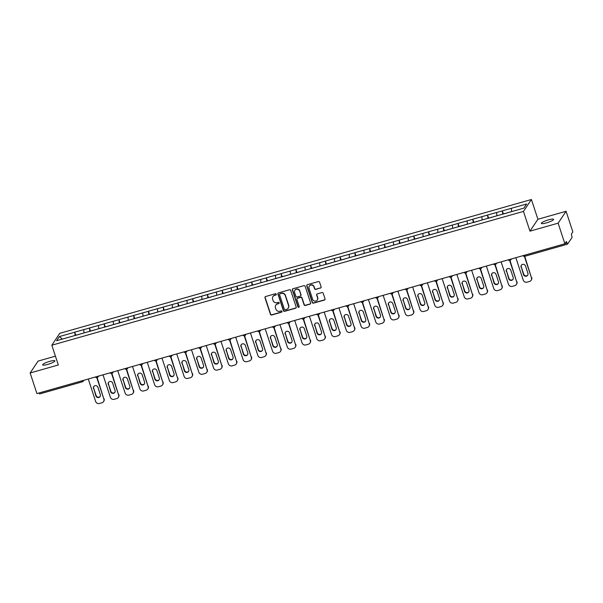 <?xml version="1.0" encoding="UTF-8"?>
<svg xmlns="http://www.w3.org/2000/svg" width="603" height="603" viewBox="0 0 603 603"><rect width="100%" height="100%" fill="white"/><g stroke="black" fill="none" stroke-linecap="round" stroke-linejoin="round"><path stroke-width="0.9" d="M276.325 294.189A0.693 0.663 -146.2 0 0 275.465 293.729L265.606 296.525A0.987 0.95 -146.2 0 0 264.981 297.716L270.453 314.344A0.987 0.95 -146.2 0 0 271.682 315.007L281.541 312.211A0.693 0.663 -146.2 0 0 281.978 311.374A0.693 0.663 -146.2 0 0 281.119 310.914L279.837 311.276A3.166 3.03 -146.2 0 1 275.903 309.158L275.443 307.779A3.166 3.03 -146.2 0 1 277.44 303.98L278.714 303.618A0.693 0.663 -146.2 0 0 279.151 302.781A0.693 0.663 -146.2 0 0 278.292 302.322L277.018 302.683A3.166 3.03 -146.2 0 1 273.076 300.573L272.616 299.186A3.166 3.03 -146.2 0 1 274.614 295.387L275.888 295.025A0.693 0.663 -146.2 0 0 276.325 294.189M546.431 222.899A6.445 1.161 161.8 0 1 541.321 223.396A6.445 1.161 161.8 0 1 548.466 219.861A6.445 1.161 161.8 0 1 553.569 219.364A6.445 1.161 161.8 0 1 546.431 222.899M47.758 364.393A6.445 1.161 161.8 0 1 42.655 364.883A6.445 1.161 161.8 0 1 49.793 361.348A6.445 1.161 161.8 0 1 54.896 360.858A6.445 1.161 161.8 0 1 47.758 364.393M320.495 288.076A0.987 0.95 -146.2 0 0 321.113 286.885L319.582 282.219A0.987 0.95 -146.2 0 0 318.354 281.563L307.402 284.669A0.987 0.95 -146.2 0 0 306.776 285.852L312.248 302.487A0.987 0.95 -146.2 0 0 313.477 303.143L324.429 300.038A0.987 0.95 -146.2 0 0 325.047 298.854L323.2 293.216A0.987 0.95 -146.2 0 0 321.964 292.553L317.284 293.887A0.987 0.95 -146.2 0 0 316.658 295.071L317.577 297.867A2.646 2.533 -146.2 0 1 314.766 301.108A2.646 2.533 -146.2 0 1 312.61 299.276L309.015 288.324A2.646 2.533 -146.2 0 1 311.826 285.091A2.646 2.533 -146.2 0 1 313.975 286.915L314.578 288.747A0.987 0.95 -146.2 0 0 315.806 289.402L320.653 287.835A0.987 0.95 -146.2 0 0 321.082 287.578M529.954 231.16L558.122 223.17L564.898 243.778L36.926 393.586L30.15 372.971L58.318 364.981L51.82 345.21L523.457 211.397L529.954 231.16L537.906 219.273L531.409 199.503L523.457 211.397M290.729 290.405A0.987 0.95 -146.2 0 0 289.5 289.749L278.548 292.854A0.987 0.95 -146.2 0 0 277.923 294.038L283.395 310.673A0.987 0.95 -146.2 0 0 284.624 311.329L295.576 308.223A0.987 0.95 -146.2 0 0 296.194 307.04L290.729 290.405M292.975 288.762L303.927 285.656A0.987 0.95 -146.2 0 1 305.156 286.312L310.62 302.947A0.987 0.95 -146.2 0 1 310.002 304.131L305.314 305.465A0.987 0.95 -146.2 0 1 304.085 304.801L301.862 298.055A0.987 0.95 -146.2 0 0 300.633 297.4L297.528 298.281A0.987 0.95 -146.2 0 0 296.902 299.465L299.209 306.49A0.693 0.663 -146.2 0 1 298.477 307.334A0.693 0.663 -146.2 0 1 297.912 306.852L292.349 289.945A0.987 0.95 -146.2 0 1 292.975 288.762M531.409 199.503L59.765 333.323L51.82 345.21M503.354 213.892L502.352 210.831L502.721 214.193M502.352 210.831L526.645 203.995L523.871 208.133L56.584 340.718L59.35 336.587L74.712 332.223L75.126 335.517M75.767 335.215L74.712 332.223M74.757 332.155L89.455 328.04L89.877 331.333M90.51 331.032L89.455 328.04M89.5 327.972L104.198 323.856L104.621 327.15M105.254 326.849L104.198 323.856M104.244 323.788L118.942 319.673L119.364 322.967M119.997 322.665L118.942 319.673M118.995 319.605L133.685 315.49L134.107 318.783M134.74 318.482L133.685 315.49M133.738 315.422L148.436 311.306L148.851 314.6M149.484 314.299L148.436 311.306M148.481 311.238L163.179 307.123L163.594 310.417M164.235 310.115L163.179 307.123M163.225 307.055L177.923 302.94L178.345 306.234M178.978 305.932L177.923 302.94M177.968 302.872L192.666 298.756L193.088 302.05M193.721 301.749L192.666 298.756M192.711 298.689L207.409 294.573L207.831 297.867M208.465 297.565L207.409 294.573M207.462 294.505L222.153 290.39L222.575 293.684M223.208 293.382L222.153 290.39M222.206 290.322L236.904 286.206L237.318 289.5M237.951 289.199L236.904 286.206M236.949 286.139L251.647 282.023L252.062 285.317M252.702 285.015L251.647 282.023M251.692 281.955L266.39 277.84L266.812 281.134M267.446 280.832L266.39 277.84M266.436 277.764L281.134 273.656L281.556 276.95M282.189 276.649L281.134 273.656M281.179 273.581L295.877 269.473L296.299 272.76M296.932 272.466L295.877 269.473M295.93 269.398L310.62 265.29L311.042 268.576M311.676 268.282L310.62 265.29M310.673 265.214L325.371 261.107L325.786 264.393M326.419 264.099L325.371 261.107M325.416 261.031L340.115 256.923L340.529 260.21M341.17 259.908L340.115 256.923M340.16 256.848L354.858 252.74L355.28 256.026M355.913 255.725L354.858 252.74M354.903 252.665L369.601 248.557L370.023 251.843M370.657 251.541L369.601 248.557M369.647 248.481L384.345 244.373L384.767 247.66M385.4 247.358L384.345 244.373M384.397 244.298L399.088 240.19L399.51 243.476M400.143 243.175L399.088 240.19M399.141 240.115L413.839 236.007L414.253 239.293M414.887 238.992L413.839 236.007M413.884 235.931L428.582 231.823L428.997 235.11M429.638 234.808L428.582 231.823M428.627 231.748L443.326 227.64L443.748 230.926M444.381 230.625L443.326 227.64M443.371 227.565L458.069 223.457L458.491 226.743M459.124 226.442L458.069 223.457M458.114 223.381L472.812 219.273L473.234 222.56M473.868 222.258L472.812 219.273M472.865 219.198L487.556 215.083L487.978 218.376M488.611 218.075L487.556 215.083M487.608 215.015L502.307 210.899M496.54 212.535L496.947 215.776M481.797 216.726L482.204 219.959M467.046 220.909L467.461 224.143M452.303 225.092L452.717 228.326M437.559 229.276L437.974 232.509M422.816 233.459L423.231 236.693M408.073 237.642L408.48 240.876M393.329 241.826L393.736 245.059M378.578 246.009L378.993 249.243M363.835 250.192L364.25 253.426M349.092 254.376L349.506 257.609M334.348 258.559L334.763 261.792M319.605 262.742L320.012 265.976M304.854 266.925L305.269 270.159M290.111 271.109L290.525 274.342M275.367 275.292L275.782 278.526M260.624 279.475L261.039 282.709M245.881 283.659L246.295 286.892M231.137 287.842L231.544 291.076M216.387 292.025L216.801 295.259M201.643 296.209L202.058 299.442M186.9 300.392L187.314 303.626M172.157 304.575L172.571 307.809M157.413 308.759L157.828 311.992M142.67 312.942L143.077 316.176M127.919 317.125L128.333 320.359M113.176 321.309L113.59 324.55M98.432 325.492L98.847 328.733M83.689 329.675L84.103 332.916M39.61 393.925L38.961 393.005M59.35 336.587L62.358 339.082M55.416 356.169L38.102 361.084L30.15 372.971M558.122 223.17L566.074 211.276L572.85 231.891L571.365 234.115L572.081 237.394L567.581 244.117L566.383 241.554L564.898 243.778M566.074 211.276L537.906 219.273M511.284 208.352L511.698 211.593M276.317 294.633A0.693 0.663 -146.2 0 1 276.053 294.784L274.772 295.146A3.166 3.03 -146.2 0 0 273.038 296.465M275.865 305.058A3.166 3.03 -146.2 0 1 277.599 303.739L278.872 303.377A0.693 0.663 -146.2 0 0 279.144 303.226M265.177 296.789A0.987 0.95 -146.2 0 0 265.147 297.475L270.611 314.103A0.987 0.95 -146.2 0 0 271.84 314.766L281.699 311.97A0.693 0.663 -146.2 0 0 281.97 311.819M278.119 293.118A0.987 0.95 -146.2 0 0 278.089 293.804L283.553 310.432A0.987 0.95 -146.2 0 0 284.782 311.095L295.734 307.99A0.987 0.95 -146.2 0 0 296.163 307.726M279.996 293.857A0.693 0.663 -146.2 0 0 279.558 294.686L284.36 309.286A0.693 0.663 -146.2 0 0 285.219 309.746L286.568 309.369A3.166 3.03 -146.2 0 0 288.566 305.57L285.279 295.591A3.166 3.03 -146.2 0 0 281.345 293.473L280.154 293.623A0.693 0.663 -146.2 0 0 279.724 294.008M288.302 308.05A3.166 3.03 -146.2 0 0 288.724 305.329L288.566 305.57M280.154 293.623L281.503 293.239A3.166 3.03 -146.2 0 1 285.438 295.349L288.724 305.329M297.098 298.538A0.987 0.95 -146.2 0 1 297.686 298.04L300.791 297.158A0.987 0.95 -146.2 0 1 302.028 297.822L304.244 304.56A0.987 0.95 -146.2 0 0 305.472 305.224L310.161 303.897A0.987 0.95 -146.2 0 0 310.59 303.633M292.545 289.025A0.987 0.95 -146.2 0 0 292.515 289.711L298.07 306.618A0.693 0.663 -146.2 0 0 299.201 306.927M299.563 291.061A2.646 2.533 -146.2 0 0 294.882 290.292A2.646 2.533 -146.2 0 0 294.603 292.47L295.869 296.322A0.987 0.95 -146.2 0 0 297.098 296.985L300.211 296.103A0.987 0.95 -146.2 0 0 300.829 294.912L299.721 290.819A2.646 2.533 -146.2 0 0 294.965 290.179M300.799 295.606A0.987 0.95 -146.2 0 0 300.995 294.679L300.829 294.912M299.721 290.819L300.995 294.679M309.377 286.033A2.646 2.533 -146.2 0 1 314.133 286.681L314.736 288.505A0.987 0.95 -146.2 0 0 315.964 289.169L320.653 287.835M317.366 299.917A2.646 2.533 -146.2 0 0 317.736 297.626L317.577 297.867M316.854 294.143A0.987 0.95 -146.2 0 0 316.816 294.837L317.736 297.626M306.972 284.933A0.987 0.95 -146.2 0 0 306.942 285.618L312.407 302.246A0.987 0.95 -146.2 0 0 313.635 302.91L324.587 299.804A0.987 0.95 -146.2 0 0 325.017 299.54M88.264 379.016L95.651 401.477A3.023 2.894 -146.2 0 0 99.412 403.497L101.967 402.774A3.023 2.894 -146.2 0 0 103.874 399.141L97.151 377.621M104.108 398.787A3.023 2.894 33.8 0 1 103.784 401.274L103.55 401.628M100.181 396.405A2.367 2.269 33.8 0 1 96.126 395.545L93.706 388.204A2.367 2.269 33.8 0 1 93.849 386.448M103.874 399.141L96.819 377.689M93.473 388.566A2.367 2.269 33.8 0 1 95.99 385.664A2.367 2.269 33.8 0 1 97.912 387.299L100.324 394.641A2.367 2.269 33.8 0 1 97.807 397.543A2.367 2.269 33.8 0 1 95.885 395.907L93.706 388.204M79.362 334.318L75.722 335.351M80.591 333.964L84.096 332.848M103.007 374.832L110.394 397.294A3.023 2.894 -146.2 0 0 114.155 399.314L116.711 398.591A3.023 2.894 -146.2 0 0 118.618 394.957L111.894 373.438M118.859 394.603A3.023 2.894 33.8 0 1 118.535 397.091L118.294 397.445M114.924 392.221A2.367 2.269 33.8 0 1 110.869 391.362L108.457 384.021A2.367 2.269 33.8 0 1 108.6 382.257M118.618 394.957L111.563 373.506M108.216 384.382A2.367 2.269 33.8 0 1 110.733 381.48A2.367 2.269 33.8 0 1 112.655 383.116L115.067 390.458A2.367 2.269 33.8 0 1 112.557 393.36A2.367 2.269 33.8 0 1 110.628 391.724L108.457 384.021M94.106 330.135L90.465 331.168M95.334 329.781L98.839 328.665M117.758 370.649L125.138 393.111A3.023 2.894 -146.2 0 0 128.906 395.131L131.454 394.407A3.023 2.894 -146.2 0 0 133.361 390.774L126.645 369.255M133.602 390.42A3.023 2.894 33.8 0 1 133.278 392.907L133.037 393.262M129.675 388.038A2.367 2.269 33.8 0 1 125.612 387.179L123.2 379.837A2.367 2.269 33.8 0 1 123.344 378.073M133.361 390.774L126.306 369.315M122.959 380.199A2.367 2.269 33.8 0 1 125.477 377.297A2.367 2.269 33.8 0 1 127.399 378.933L129.818 386.274A2.367 2.269 33.8 0 1 127.301 389.176A2.367 2.269 33.8 0 1 125.371 387.541L123.2 379.837M108.849 325.952L105.216 326.984M110.078 325.597L113.583 324.482M132.502 366.466L139.881 388.927A3.023 2.894 -146.2 0 0 143.65 390.948L146.197 390.224A3.023 2.894 -146.2 0 0 148.104 386.591L141.388 365.071M148.346 386.237A3.023 2.894 33.8 0 1 148.021 388.716L147.78 389.078M144.418 383.855A2.367 2.269 33.8 0 1 140.356 382.995L137.944 375.654A2.367 2.269 33.8 0 1 138.087 373.89M148.104 386.591L141.049 365.132M137.703 376.008A2.367 2.269 33.8 0 1 140.22 373.114A2.367 2.269 33.8 0 1 142.15 374.749L144.562 382.091A2.367 2.269 33.8 0 1 142.044 384.993A2.367 2.269 33.8 0 1 140.115 383.357L137.944 375.654M123.6 321.768L119.959 322.801M124.829 321.414L128.326 320.299M147.245 362.282L154.632 384.744A3.023 2.894 -146.2 0 0 158.393 386.764L160.941 386.041A3.023 2.894 -146.2 0 0 162.848 382.408L156.132 360.888M163.089 382.053A3.023 2.894 33.8 0 1 162.765 384.533L162.524 384.895M159.162 379.671A2.367 2.269 33.8 0 1 155.099 378.812L152.687 371.471A2.367 2.269 33.8 0 1 152.83 369.707M162.848 382.408L155.793 360.948M152.446 371.825A2.367 2.269 33.8 0 1 154.963 368.93A2.367 2.269 33.8 0 1 156.893 370.566L159.305 377.908A2.367 2.269 33.8 0 1 156.788 380.81A2.367 2.269 33.8 0 1 154.865 379.166L152.687 371.471M138.343 317.577L134.703 318.61M139.572 317.231L143.069 316.115M161.988 358.099L169.375 380.561A3.023 2.894 -146.2 0 0 173.136 382.581L175.692 381.857A3.023 2.894 -146.2 0 0 177.599 378.224L170.875 356.705M177.832 377.87A3.023 2.894 33.8 0 1 177.508 380.35L177.274 380.712M173.905 375.488A2.367 2.269 33.8 0 1 169.842 374.629L167.43 367.287A2.367 2.269 33.8 0 1 167.574 365.524M177.599 378.224L170.543 356.765M167.197 367.642A2.367 2.269 33.8 0 1 169.707 364.747A2.367 2.269 33.8 0 1 171.636 366.383L174.048 373.724A2.367 2.269 33.8 0 1 171.531 376.626A2.367 2.269 33.8 0 1 169.609 374.983L167.43 367.287M153.087 313.394L149.446 314.427M154.315 313.047L157.82 311.932M176.732 353.916L184.119 376.378A3.023 2.894 -146.2 0 0 187.88 378.398L190.435 377.666A3.023 2.894 -146.2 0 0 192.342 374.041L185.618 352.521M192.576 373.687A3.023 2.894 33.8 0 1 192.251 376.166L192.018 376.528M188.649 371.305A2.367 2.269 33.8 0 1 184.593 370.446L182.174 363.104A2.367 2.269 33.8 0 1 182.317 361.34M192.342 374.041L185.287 352.582M181.94 363.458A2.367 2.269 33.8 0 1 184.458 360.564A2.367 2.269 33.8 0 1 186.38 362.199L188.792 369.541A2.367 2.269 33.8 0 1 186.274 372.443A2.367 2.269 33.8 0 1 184.352 370.8L182.174 363.104M167.83 309.211L164.189 310.244M169.059 308.864L172.564 307.749M191.475 349.732L198.862 372.194A3.023 2.894 -146.2 0 0 202.623 374.214L205.178 373.483A3.023 2.894 -146.2 0 0 207.085 369.858L200.362 348.338A1.508 1.508 0 0 0 201.176 347.735A1.508 1.447 -146.2 0 0 201.41 346.913M207.326 369.503A3.023 2.894 33.8 0 1 207.002 371.983L206.761 372.345M203.399 367.121A2.367 2.269 33.8 0 1 199.337 366.262L196.925 358.921A2.367 2.269 33.8 0 1 197.068 357.157M207.085 369.858L200.03 348.398M196.684 359.275A2.367 2.269 33.8 0 1 199.201 356.381A2.367 2.269 33.8 0 1 201.123 358.016L203.543 365.358A2.367 2.269 33.8 0 1 201.025 368.26A2.367 2.269 33.8 0 1 199.096 366.616L196.925 358.921M182.573 305.028L178.933 306.06M183.802 304.681L187.307 303.565M206.226 345.549L213.605 368.011A3.023 2.894 -146.2 0 0 217.374 370.023L219.922 369.3A3.023 2.894 -146.2 0 0 221.829 365.674L215.113 344.155M222.07 365.32A3.023 2.894 33.8 0 1 221.746 367.8L221.505 368.162M218.143 362.938A2.367 2.269 33.8 0 1 214.08 362.079L211.668 354.737A2.367 2.269 33.8 0 1 211.811 352.974M221.829 365.674L214.774 344.215M211.427 355.092A2.367 2.269 33.8 0 1 213.944 352.197A2.367 2.269 33.8 0 1 215.866 353.833L218.286 361.174A2.367 2.269 33.8 0 1 215.768 364.076A2.367 2.269 33.8 0 1 213.839 362.433L211.668 354.737M197.317 300.844L193.684 301.877M198.545 300.498L202.05 299.382M220.969 341.366L228.349 363.828A3.023 2.894 -146.2 0 0 232.117 365.84L234.665 365.116A3.023 2.894 -146.2 0 0 236.572 361.491L229.856 339.971M236.813 361.137A3.023 2.894 33.8 0 1 236.489 363.617L236.248 363.978M232.886 358.755A2.367 2.269 33.8 0 1 228.823 357.896L226.411 350.554A2.367 2.269 33.8 0 1 226.555 348.79M236.572 361.491L229.517 340.032M226.17 350.908A2.367 2.269 33.8 0 1 228.688 348.014A2.367 2.269 33.8 0 1 230.617 349.65L233.029 356.991A2.367 2.269 33.8 0 1 230.512 359.893A2.367 2.269 33.8 0 1 228.582 358.25L226.411 350.554M212.068 296.661L208.427 297.694M213.296 296.314L216.794 295.199M235.713 337.183L243.099 359.644A3.023 2.894 -146.2 0 0 246.861 361.657L249.408 360.933A3.023 2.894 -146.2 0 0 251.315 357.308L244.599 335.788M251.557 356.953A3.023 2.894 33.8 0 1 251.232 359.433L250.991 359.795M247.629 354.572A2.367 2.269 33.8 0 1 243.567 353.712L241.155 346.371A2.367 2.269 33.8 0 1 241.298 344.607M251.315 357.308L244.26 335.848M240.914 346.725A2.367 2.269 33.8 0 1 243.431 343.831A2.367 2.269 33.8 0 1 245.361 345.466L247.773 352.808A2.367 2.269 33.8 0 1 245.255 355.71A2.367 2.269 33.8 0 1 243.333 354.067L241.155 346.371M226.811 292.478L223.17 293.51M228.04 292.131L231.537 291.015M250.456 332.999L257.843 355.461A3.023 2.894 -146.2 0 0 261.604 357.473L264.159 356.75A3.023 2.894 -146.2 0 0 266.066 353.124L259.343 331.605A1.508 1.508 0 0 0 260.157 331.002A1.508 1.447 -146.2 0 0 260.39 330.18M266.3 352.77A3.023 2.894 33.8 0 1 265.976 355.25L265.742 355.612M262.373 350.388A2.367 2.269 33.8 0 1 258.31 349.529L255.898 342.187A2.367 2.269 33.8 0 1 256.041 340.424M266.066 353.124L259.011 331.665M255.664 342.542A2.367 2.269 33.8 0 1 258.182 339.647A2.367 2.269 33.8 0 1 260.104 341.283L262.516 348.624A2.367 2.269 33.8 0 1 259.999 351.526A2.367 2.269 33.8 0 1 258.076 349.883L255.898 342.187M241.554 288.294L237.914 289.327M242.783 287.948L246.288 286.832M265.199 328.816L272.586 351.27A3.023 2.894 -146.2 0 0 276.347 353.29L278.903 352.567A3.023 2.894 -146.2 0 0 280.81 348.941L274.086 327.421M281.043 348.587A3.023 2.894 33.8 0 1 280.719 351.067L280.485 351.428M277.116 346.205A2.367 2.269 33.8 0 1 273.061 345.346L270.641 338.004A2.367 2.269 33.8 0 1 270.785 336.24M280.81 348.941L273.754 327.482M270.408 338.358A2.367 2.269 33.8 0 1 272.925 335.464A2.367 2.269 33.8 0 1 274.847 337.1L277.259 344.441A2.367 2.269 33.8 0 1 274.742 347.343A2.367 2.269 33.8 0 1 272.82 345.7L270.641 338.004M256.298 284.111L252.657 285.144M257.526 283.764L261.031 282.649M279.943 324.633L287.329 347.087A3.023 2.894 -146.2 0 0 291.091 349.107L293.646 348.383A3.023 2.894 -146.2 0 0 295.553 344.758L288.829 323.238M295.794 344.403A3.023 2.894 33.8 0 1 295.47 346.883L295.229 347.238M291.867 342.022A2.367 2.269 33.8 0 1 287.804 341.162L285.392 333.821A2.367 2.269 33.8 0 1 285.536 332.057M295.553 344.758L288.498 323.298M285.151 334.175A2.367 2.269 33.8 0 1 287.669 331.281A2.367 2.269 33.8 0 1 289.591 332.916L292.01 340.258A2.367 2.269 33.8 0 1 289.493 343.16A2.367 2.269 33.8 0 1 287.563 341.517L285.392 333.821M271.041 279.928L267.4 280.96M272.27 279.581L275.775 278.465M294.694 320.449L302.073 342.903A3.023 2.894 -146.2 0 0 305.842 344.924L308.389 344.2A3.023 2.894 -146.2 0 0 310.296 340.574L303.58 319.055M310.537 340.22A3.023 2.894 33.8 0 1 310.213 342.7L309.972 343.054M306.61 337.838A2.367 2.269 33.8 0 1 302.548 336.979L300.136 329.637A2.367 2.269 33.8 0 1 300.279 327.874M310.296 340.574L303.241 319.115M299.895 329.992A2.367 2.269 33.8 0 1 302.412 327.097A2.367 2.269 33.8 0 1 304.334 328.733L306.754 336.075A2.367 2.269 33.8 0 1 304.236 338.976A2.367 2.269 33.8 0 1 302.307 337.333L300.136 329.637M285.784 275.744L282.151 276.777M287.013 275.398L290.518 274.282M309.437 316.266L316.816 338.72A3.023 2.894 -146.2 0 0 320.585 340.74L323.133 340.017A3.023 2.894 -146.2 0 0 325.04 336.391L318.324 314.872A1.508 1.508 0 0 0 319.138 314.269A1.508 1.447 -146.2 0 0 319.371 313.447M325.281 336.037A3.023 2.894 33.8 0 1 324.957 338.517L324.716 338.871M321.354 333.655A2.367 2.269 33.8 0 1 317.291 332.796L314.879 325.454A2.367 2.269 33.8 0 1 315.022 323.69M325.04 336.391L317.985 314.932M314.638 325.808A2.367 2.269 33.8 0 1 317.155 322.914A2.367 2.269 33.8 0 1 319.085 324.55L321.497 331.891A2.367 2.269 33.8 0 1 318.979 334.786A2.367 2.269 33.8 0 1 317.057 333.15L314.879 325.454M300.535 271.561L296.895 272.594M301.764 271.214L305.261 270.099M324.18 312.083L331.567 334.537A3.023 2.894 -146.2 0 0 335.328 336.557L337.876 335.833A3.023 2.894 -146.2 0 0 339.783 332.208L333.067 310.688M340.024 331.846A3.023 2.894 33.8 0 1 339.7 334.333L339.466 334.688M336.097 329.472A2.367 2.269 33.8 0 1 332.034 328.612L329.622 321.271A2.367 2.269 33.8 0 1 329.766 319.507M339.783 332.208L332.735 310.749M329.381 321.625A2.367 2.269 33.8 0 1 331.899 318.731A2.367 2.269 33.8 0 1 333.828 320.366L336.24 327.708A2.367 2.269 33.8 0 1 333.723 330.602A2.367 2.269 33.8 0 1 331.801 328.967L329.622 321.271M315.279 267.378L311.638 268.41M316.507 267.031L320.005 265.915M338.924 307.899L346.31 330.354A3.023 2.894 -146.2 0 0 350.072 332.374L352.627 331.65A3.023 2.894 -146.2 0 0 354.534 328.024L347.81 306.505M354.768 327.663A3.023 2.894 33.8 0 1 354.443 330.15L354.21 330.504M350.84 325.288A2.367 2.269 33.8 0 1 346.785 324.429L344.366 317.088A2.367 2.269 33.8 0 1 344.509 315.324M354.534 328.024L347.479 306.565M344.132 317.442A2.367 2.269 33.8 0 1 346.65 314.54A2.367 2.269 33.8 0 1 348.572 316.183L350.984 323.525A2.367 2.269 33.8 0 1 348.466 326.419A2.367 2.269 33.8 0 1 346.544 324.783L344.366 317.088M330.022 263.194L326.381 264.227M331.251 262.848L334.755 261.732M353.667 303.716L361.054 326.17A3.023 2.894 -146.2 0 0 364.815 328.19L367.37 327.467A3.023 2.894 -146.2 0 0 369.277 323.841L362.554 302.322M369.511 323.479A3.023 2.894 33.8 0 1 369.194 325.967L368.953 326.321M365.584 321.105A2.367 2.269 33.8 0 1 361.529 320.246L359.109 312.904A2.367 2.269 33.8 0 1 359.252 311.14M369.277 323.841L362.222 302.382M358.875 313.259A2.367 2.269 33.8 0 1 361.393 310.357A2.367 2.269 33.8 0 1 363.315 312L365.727 319.341A2.367 2.269 33.8 0 1 363.21 322.236A2.367 2.269 33.8 0 1 361.287 320.6L359.109 312.904M344.765 259.011L341.125 260.044M345.994 258.664L349.499 257.549M368.41 299.533L375.797 321.987A3.023 2.894 -146.2 0 0 379.558 324.007L382.114 323.283A3.023 2.894 -146.2 0 0 384.021 319.658L377.297 298.138M384.262 319.296A3.023 2.894 33.8 0 1 383.938 321.783L383.696 322.138M380.335 316.922A2.367 2.269 33.8 0 1 376.272 316.062L373.86 308.721A2.367 2.269 33.8 0 1 374.003 306.957M384.021 319.658L376.965 298.199M373.619 309.075A2.367 2.269 33.8 0 1 376.136 306.173A2.367 2.269 33.8 0 1 378.058 307.816L380.478 315.158A2.367 2.269 33.8 0 1 377.96 318.052A2.367 2.269 33.8 0 1 376.031 316.417L373.86 308.721M359.509 254.828L355.868 255.86M360.737 254.481L364.242 253.366M383.161 295.349L390.54 317.804A3.023 2.894 -146.2 0 0 394.309 319.824L396.857 319.1A3.023 2.894 -146.2 0 0 398.764 315.475L392.048 293.955M399.005 315.113A3.023 2.894 33.8 0 1 398.681 317.6L398.44 317.954M395.078 312.731A2.367 2.269 33.8 0 1 391.015 311.879L388.603 304.538A2.367 2.269 33.8 0 1 388.747 302.774M398.764 315.475L391.709 294.015M388.362 304.892A2.367 2.269 33.8 0 1 390.88 301.99A2.367 2.269 33.8 0 1 392.802 303.633L395.221 310.975A2.367 2.269 33.8 0 1 392.704 313.869A2.367 2.269 33.8 0 1 390.774 312.233L388.603 304.538M374.252 250.644L370.619 251.677M375.481 250.298L378.986 249.182M397.905 291.166L405.284 313.62A3.023 2.894 -146.2 0 0 409.053 315.64L411.6 314.917A3.023 2.894 -146.2 0 0 413.507 311.291L406.791 289.772M413.748 310.929A3.023 2.894 33.8 0 1 413.424 313.417L413.183 313.771M409.821 308.548A2.367 2.269 33.8 0 1 405.759 307.696L403.347 300.354A2.367 2.269 33.8 0 1 403.49 298.591M413.507 311.291L406.452 289.832M403.106 300.709A2.367 2.269 33.8 0 1 405.623 297.807A2.367 2.269 33.8 0 1 407.553 299.45L409.965 306.791A2.367 2.269 33.8 0 1 407.447 309.686A2.367 2.269 33.8 0 1 405.525 308.05L403.347 300.354M389.003 246.461L385.362 247.494M390.231 246.114L393.729 244.999M412.648 286.983L420.035 309.437A3.023 2.894 -146.2 0 0 423.796 311.457L426.351 310.733A3.023 2.894 -146.2 0 0 428.258 307.108L421.535 285.588M428.492 306.746A3.023 2.894 33.8 0 1 428.168 309.233L427.934 309.588M424.565 304.364A2.367 2.269 33.8 0 1 420.502 303.513L418.09 296.171A2.367 2.269 33.8 0 1 418.233 294.407M428.258 307.108L421.203 285.649M417.849 296.525A2.367 2.269 33.8 0 1 420.366 293.623A2.367 2.269 33.8 0 1 422.296 295.266L424.708 302.608A2.367 2.269 33.8 0 1 422.19 305.502A2.367 2.269 33.8 0 1 420.268 303.867L418.09 296.171M403.746 242.278L400.106 243.311M404.975 241.931L408.472 240.816M427.391 282.799L434.778 305.254A3.023 2.894 -146.2 0 0 438.539 307.274L441.095 306.55A3.023 2.894 -146.2 0 0 443.001 302.925L436.278 281.397M443.235 302.563A3.023 2.894 33.8 0 1 442.911 305.05L442.677 305.404M439.308 300.181A2.367 2.269 33.8 0 1 435.253 299.329L432.833 291.988A2.367 2.269 33.8 0 1 432.977 290.224M443.001 302.925L435.946 281.465M432.6 292.342A2.367 2.269 33.8 0 1 435.117 289.44A2.367 2.269 33.8 0 1 437.039 291.083L439.451 298.425A2.367 2.269 33.8 0 1 436.934 301.319A2.367 2.269 33.8 0 1 435.012 299.683L432.833 291.988M418.49 238.095L414.849 239.127M419.718 237.748L423.223 236.632M442.135 278.616L449.521 301.07A3.023 2.894 -146.2 0 0 453.283 303.09L455.838 302.367A3.023 2.894 -146.2 0 0 457.745 298.741L451.021 277.214A1.508 1.508 0 0 0 451.835 276.611A1.508 1.447 -146.2 0 0 452.069 275.797M457.986 298.379A3.023 2.894 33.8 0 1 457.662 300.867L457.421 301.221M454.051 295.998A2.367 2.269 33.8 0 1 449.996 295.146L447.577 287.804A2.367 2.269 33.8 0 1 447.72 286.041M457.745 298.741L450.69 277.282M447.343 288.159A2.367 2.269 33.8 0 1 449.861 285.257A2.367 2.269 33.8 0 1 451.783 286.9L454.195 294.241A2.367 2.269 33.8 0 1 451.677 297.136A2.367 2.269 33.8 0 1 449.755 295.5L447.577 287.804M433.233 233.911L429.592 234.944M434.462 233.565L437.966 232.449M456.878 274.433L464.265 296.887A3.023 2.894 -146.2 0 0 468.026 298.907L470.581 298.184A3.023 2.894 -146.2 0 0 472.488 294.558L465.772 273.031M472.729 294.196A3.023 2.894 33.8 0 1 472.405 296.684L472.164 297.038M468.802 291.814A2.367 2.269 33.8 0 1 464.74 290.955L462.328 283.614A2.367 2.269 33.8 0 1 462.471 281.857M472.488 294.558L465.433 273.099M462.086 283.975A2.367 2.269 33.8 0 1 464.604 281.073A2.367 2.269 33.8 0 1 466.526 282.717L468.946 290.058A2.367 2.269 33.8 0 1 466.428 292.952A2.367 2.269 33.8 0 1 464.498 291.317L462.328 283.614M447.976 229.728L444.336 230.761M449.205 229.381L452.71 228.266M471.629 270.242L479.008 292.704A3.023 2.894 -146.2 0 0 482.777 294.724L485.325 294A3.023 2.894 -146.2 0 0 487.232 290.367L480.516 268.848M487.473 290.013A3.023 2.894 33.8 0 1 487.149 292.5L486.907 292.854M483.546 287.631A2.367 2.269 33.8 0 1 479.483 286.772L477.071 279.43A2.367 2.269 33.8 0 1 477.214 277.674M487.232 290.367L480.176 268.915M476.83 279.792A2.367 2.269 33.8 0 1 479.347 276.89A2.367 2.269 33.8 0 1 481.277 278.533L483.689 285.875A2.367 2.269 33.8 0 1 481.171 288.769A2.367 2.269 33.8 0 1 479.242 287.134L477.071 279.43M462.72 225.545L459.087 226.577M463.948 225.198L467.453 224.082M486.372 266.059L493.751 288.52A3.023 2.894 -146.2 0 0 497.52 290.54L500.068 289.817A3.023 2.894 -146.2 0 0 501.975 286.184L495.259 264.664M502.216 285.83A3.023 2.894 33.8 0 1 501.892 288.317L501.651 288.671M498.289 283.448A2.367 2.269 33.8 0 1 494.226 282.588L491.814 275.247A2.367 2.269 33.8 0 1 491.958 273.491M501.975 286.184L494.92 264.732M491.573 275.609A2.367 2.269 33.8 0 1 494.091 272.707A2.367 2.269 33.8 0 1 496.02 274.35L498.432 281.691A2.367 2.269 33.8 0 1 495.915 284.586A2.367 2.269 33.8 0 1 493.993 282.95L491.814 275.247M477.47 221.361L473.83 222.394M478.699 221.015L482.196 219.899M501.116 261.875L508.502 284.337A3.023 2.894 -146.2 0 0 512.264 286.357L514.819 285.634A3.023 2.894 -146.2 0 0 516.726 282L510.002 260.481A1.508 1.508 0 0 0 510.816 259.878A1.508 1.447 -146.2 0 0 511.05 259.056M516.959 281.646A3.023 2.894 33.8 0 1 516.635 284.134L516.402 284.488M513.032 279.264A2.367 2.269 33.8 0 1 508.97 278.405L506.558 271.064A2.367 2.269 33.8 0 1 506.701 269.307M516.726 282L509.671 260.549M506.316 271.425A2.367 2.269 33.8 0 1 508.834 268.523A2.367 2.269 33.8 0 1 510.764 270.159L513.176 277.501A2.367 2.269 33.8 0 1 510.658 280.403A2.367 2.269 33.8 0 1 508.736 278.767L506.558 271.064M492.214 217.178L488.573 218.211M493.442 216.824L496.94 215.716M515.859 257.692L523.246 280.154A3.023 2.894 -146.2 0 0 527.007 282.174L529.562 281.45A3.023 2.894 -146.2 0 0 531.469 277.817L524.746 256.298M531.703 277.463A3.023 2.894 33.8 0 1 531.379 279.95L531.145 280.305M527.776 275.081A2.367 2.269 33.8 0 1 523.721 274.222L521.301 266.88A2.367 2.269 33.8 0 1 521.444 265.124M531.469 277.817L524.414 256.365M521.067 267.242A2.367 2.269 33.8 0 1 523.585 264.34A2.367 2.269 33.8 0 1 525.507 265.976L527.919 273.317A2.367 2.269 33.8 0 1 525.401 276.219A2.367 2.269 33.8 0 1 523.479 274.584L521.301 266.88M506.957 212.995L503.317 214.027M508.186 212.64L511.691 211.532M83.84 380.274L83.222 381.202A1.508 1.447 -146.2 0 1 82.43 381.774L81.774 380.862M565.026 243.589L566.88 243.062M524.113 255.355L524.768 256.267M39.557 393.963L82.377 381.812A1.508 1.508 0 0 0 83.222 381.202A1.508 1.447 -146.2 0 0 83.455 380.38M97.173 377.591A1.508 1.447 -146.2 0 0 98.199 376.197M111.917 373.408A1.508 1.447 -146.2 0 0 112.942 372.013M126.66 369.224A1.508 1.447 -146.2 0 0 127.693 367.83M141.404 365.041A1.508 1.447 -146.2 0 0 142.436 363.647M156.154 360.858A1.508 1.447 -146.2 0 0 157.179 359.463M170.898 356.675A1.508 1.447 -146.2 0 0 171.923 355.28M185.641 352.491A1.508 1.447 -146.2 0 0 186.666 351.097M200.384 348.308A1.508 1.447 -146.2 0 0 201.176 347.735L201.801 346.808M215.128 344.125A1.508 1.447 -146.2 0 0 216.16 342.73M229.871 339.941A1.508 1.447 -146.2 0 0 230.904 338.547M244.622 335.758A1.508 1.447 -146.2 0 0 245.647 334.364M259.365 331.575A1.508 1.447 -146.2 0 0 260.157 331.002L260.775 330.075M274.109 327.391A1.508 1.447 -146.2 0 0 275.134 325.997M288.852 323.208A1.508 1.447 -146.2 0 0 289.877 321.814M303.595 319.017A1.508 1.447 -146.2 0 0 304.628 317.63M318.339 314.834A1.508 1.447 -146.2 0 0 319.138 314.269L319.756 313.334M333.09 310.651A1.508 1.447 -146.2 0 0 334.115 309.264M347.833 306.467A1.508 1.447 -146.2 0 0 348.858 305.08M362.576 302.284A1.508 1.447 -146.2 0 0 363.601 300.897M377.32 298.101A1.508 1.447 -146.2 0 0 378.345 296.714M392.063 293.917A1.508 1.447 -146.2 0 0 393.096 292.53M406.814 289.734A1.508 1.447 -146.2 0 0 407.839 288.347M421.557 285.551A1.508 1.447 -146.2 0 0 422.582 284.164M436.301 281.367A1.508 1.447 -146.2 0 0 437.326 279.98M451.044 277.184A1.508 1.447 -146.2 0 0 451.835 276.611L452.454 275.684M465.787 273.001A1.508 1.447 -146.2 0 0 466.812 271.614M480.531 268.817A1.508 1.447 -146.2 0 0 481.563 267.43M495.282 264.634A1.508 1.447 -146.2 0 0 496.307 263.247M510.025 260.451A1.508 1.447 -146.2 0 0 510.816 259.878L511.434 258.951M523.027 255.664A1.508 1.508 0 0 0 524.716 256.313L567.529 244.162M95.432 376.988A1.508 1.508 0 0 0 97.965 377.018L98.583 376.091M110.176 372.805A1.508 1.508 0 0 0 112.708 372.835L113.334 371.908M124.919 368.621A1.508 1.508 0 0 0 127.452 368.652L128.077 367.724M139.662 364.438A1.508 1.508 0 0 0 142.195 364.468L142.821 363.541M154.413 360.247A1.508 1.508 0 0 0 156.946 360.285L157.564 359.358M169.157 356.064A1.508 1.508 0 0 0 171.689 356.102L172.307 355.175M183.9 351.881A1.508 1.508 0 0 0 186.433 351.918L187.051 350.991M198.643 347.697A1.508 1.508 0 0 0 200.332 348.346M213.387 343.514A1.508 1.508 0 0 0 215.919 343.552L216.545 342.625M228.13 339.331A1.508 1.508 0 0 0 230.663 339.368L231.288 338.441M242.881 335.147A1.508 1.508 0 0 0 245.413 335.185L246.032 334.258M257.624 330.964A1.508 1.508 0 0 0 259.313 331.612M272.368 326.781A1.508 1.508 0 0 0 274.9 326.818L275.518 325.884M287.111 322.597A1.508 1.508 0 0 0 289.644 322.635L290.269 321.701M301.854 318.414A1.508 1.508 0 0 0 304.387 318.452L305.012 317.517M316.598 314.231A1.508 1.508 0 0 0 318.294 314.879M331.349 310.048A1.508 1.508 0 0 0 333.881 310.085L334.499 309.151M346.092 305.864A1.508 1.508 0 0 0 348.624 305.902L349.243 304.967M360.835 301.681A1.508 1.508 0 0 0 363.368 301.711L363.986 300.784M375.579 297.498A1.508 1.508 0 0 0 378.111 297.528L378.737 296.601M390.322 293.314A1.508 1.508 0 0 0 392.855 293.344L393.48 292.417M405.065 289.131A1.508 1.508 0 0 0 407.605 289.161L408.223 288.234M419.816 284.948A1.508 1.508 0 0 0 422.349 284.978L422.967 284.051M434.559 280.764A1.508 1.508 0 0 0 437.092 280.794L437.71 279.867M449.303 276.581A1.508 1.508 0 0 0 450.991 277.229M464.046 272.398A1.508 1.508 0 0 0 466.579 272.428L467.204 271.501M478.79 268.214A1.508 1.508 0 0 0 481.322 268.245L481.948 267.317M493.533 264.031A1.508 1.508 0 0 0 496.073 264.061L496.691 263.134M508.284 259.848A1.508 1.508 0 0 0 509.972 260.496"/></g></svg>
